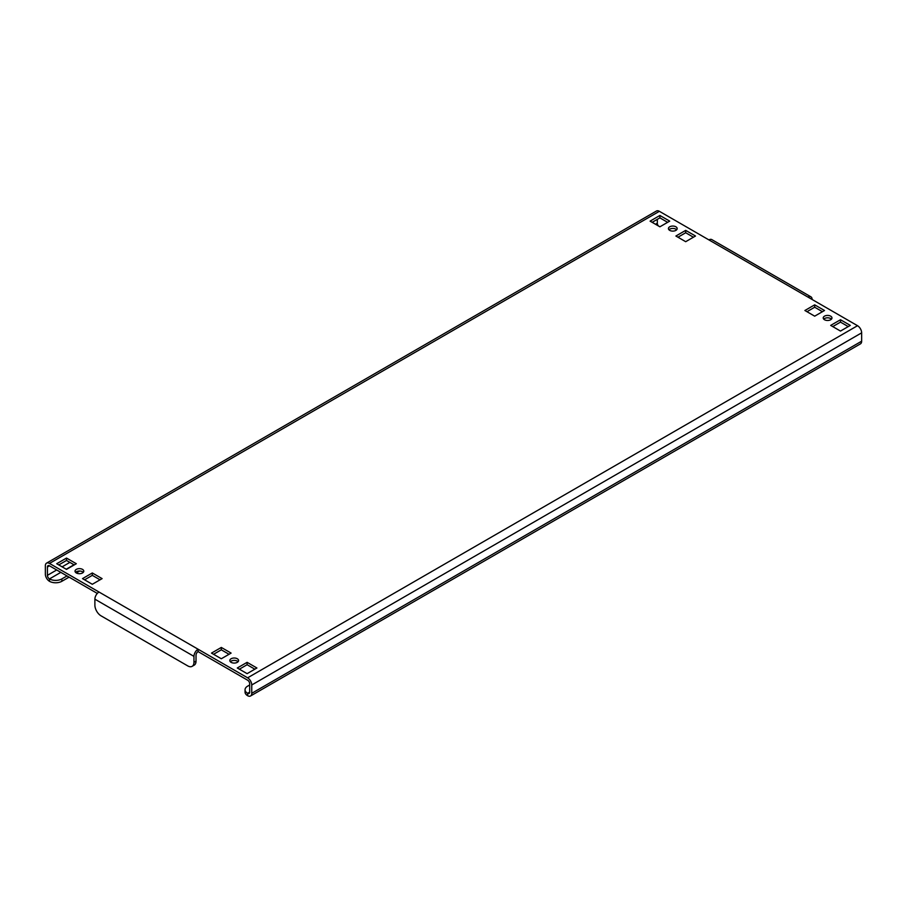 <?xml version="1.0" encoding="UTF-8"?>
<svg xmlns="http://www.w3.org/2000/svg" width="907" height="907" viewBox="0 0 907 907"><rect width="100%" height="100%" fill="white"/><g stroke="black" fill="none" stroke-linecap="round" stroke-linejoin="round"><path stroke-width="1.36" d="M237.294 658.754A4.376 2.528 0 0 0 232.532 658.21A4.376 2.528 0 0 0 229.822 660.545A4.376 2.528 0 0 0 231.104 662.337A4.376 2.528 0 0 0 235.877 662.881A4.376 2.528 0 0 0 238.586 660.545A4.376 2.528 0 0 0 237.294 658.754M230.344 661.736A4.376 2.528 180 0 1 237.294 661.135A4.376 2.528 180 0 1 238.065 661.736M82.503 569.381A4.376 2.528 0 0 0 77.73 568.836A4.376 2.528 0 0 0 75.032 571.172A4.376 2.528 0 0 0 76.313 572.963A4.376 2.528 0 0 0 81.086 573.507A4.376 2.528 0 0 0 83.784 571.172A4.376 2.528 0 0 0 82.503 569.381M75.542 572.362A4.376 2.528 180 0 1 82.503 571.773A4.376 2.528 180 0 1 83.263 572.362M830.687 316.169A4.376 2.528 0 0 0 825.914 315.613A4.376 2.528 0 0 0 823.216 317.949A4.376 2.528 0 0 0 824.497 319.74A4.376 2.528 0 0 0 829.27 320.284A4.376 2.528 0 0 0 831.968 317.949A4.376 2.528 0 0 0 830.687 316.169M823.737 319.139A4.376 2.528 180 0 1 830.687 318.55A4.376 2.528 180 0 1 831.458 319.139M675.896 226.795A4.376 2.528 0 0 0 671.123 226.251A4.376 2.528 0 0 0 668.414 228.587A4.376 2.528 0 0 0 669.706 230.367A4.376 2.528 0 0 0 674.468 230.922A4.376 2.528 0 0 0 677.178 228.587A4.376 2.528 0 0 0 675.896 226.795M668.935 229.777A4.376 2.528 180 0 1 675.896 229.176A4.376 2.528 180 0 1 676.656 229.777M658.38 225.922A2.914 1.689 60 0 1 657.314 223.224L657.314 219.347M249.686 684.978L247.622 686.168A8.753 5.057 -0 0 0 245.049 689.739A8.753 5.057 -0 0 0 247.622 693.311L247.622 695.692A5.839 3.367 -120 0 0 250.536 695.986A5.839 3.367 -120 0 0 251.749 693.311L251.749 684.978A5.839 3.367 -120 0 0 247.622 677.824L857.523 325.704L807.99 297.099A5.839 3.367 -60 0 1 810.903 296.816L711.836 239.618A5.839 3.367 120 0 0 708.911 239.901L659.378 211.308L49.477 563.428A5.839 3.367 -120 0 0 46.563 563.134A5.839 3.367 -120 0 0 45.35 565.809L45.35 574.154A5.839 3.367 -120 0 0 49.477 581.296A8.753 5.057 180 0 0 61.857 581.296L69.091 577.135M47.413 567L49.477 565.809A2.914 1.689 -120 0 0 48.014 565.662A2.914 1.689 -120 0 0 47.413 567L47.413 575.344A2.914 1.689 -120 0 0 49.477 578.915A8.753 5.057 0 0 0 61.857 578.915L67.027 575.934M249.686 692.12L247.622 693.311A2.914 1.689 -120 0 0 249.074 693.458A2.914 1.689 -120 0 0 249.686 692.12L249.686 683.776A2.914 1.689 -120 0 0 247.622 680.205L198.089 651.611A2.914 1.689 120 0 0 196.025 655.183L196.025 661.135A8.753 5.057 60 0 1 194.211 665.148L192.137 666.339A8.753 5.057 -120 0 0 193.951 662.337L196.025 661.135M857.523 325.704A5.839 3.367 60 0 1 861.65 332.846L861.65 341.191A5.839 3.367 60 0 1 860.437 343.866L250.536 695.986M58.762 564.914L66.506 560.447L74.249 564.914M84.566 579.811L92.31 575.344L100.042 579.811M239.369 669.185L247.101 664.718L254.844 669.185M213.564 654.287L221.308 649.82L229.04 654.287M806.958 311.702L814.69 307.224L822.434 311.702M652.156 222.328L659.899 217.861L667.631 222.328M677.96 237.226L685.692 232.748L693.436 237.226M832.751 326.588L840.494 322.121L848.238 326.588M49.477 565.809L97.31 593.427M76.313 563.723L66.506 558.066L56.699 563.723L66.506 569.381L76.313 563.723M102.106 578.621L92.31 572.963L82.503 578.621L92.31 584.278L102.106 578.621M256.908 667.994L247.101 662.337L237.294 667.994L247.101 673.652L256.908 667.994M231.104 653.097L221.308 647.439L211.501 653.097L221.308 658.754L231.104 653.097M824.497 310.5L814.69 304.843L804.894 310.5L814.69 316.169L824.497 310.5M650.092 221.138L659.899 226.795L669.706 221.138L659.899 215.469L650.092 221.138M675.896 236.024L685.692 241.693L695.499 236.024L685.692 230.367L675.896 236.024M850.301 325.398L840.494 319.74L830.687 325.398L840.494 331.066L850.301 325.398M49.477 563.428L198.089 649.219L198.089 651.611M247.622 677.824L198.089 649.219A5.839 3.367 120 0 0 193.951 656.373L193.951 662.337M810.903 296.816A5.839 3.367 -60 0 1 812.116 299.48M192.137 666.339A8.753 5.057 -120 0 1 187.76 665.908L101.074 615.853A8.753 5.057 -120 0 1 94.884 605.139L94.884 599.176A5.839 3.367 -60 0 1 99.01 592.022M46.563 563.134L656.464 211.014A5.839 3.367 60 0 1 659.378 211.308M247.622 695.692A8.753 5.057 180 0 1 245.049 692.12L245.049 689.739M76.313 572.963L79.646 571.036M840.494 322.121L840.494 319.74M685.692 232.748L685.692 230.367M659.899 217.861L659.899 215.469M814.69 307.224L814.69 304.843M221.308 649.82L221.308 647.439M247.101 664.718L247.101 662.337M92.31 575.344L92.31 572.963M66.506 560.447L66.506 558.066M657.314 223.224L655.512 224.267M69.862 562.385L62.118 566.852M56.699 569.981L47.413 575.344M251.749 693.311L861.65 341.191M861.65 332.846L251.749 684.978M807.99 297.099L708.911 239.901M94.884 599.176L193.951 656.373M60.826 572.362L49.477 578.915L49.477 581.296M66.245 569.233L73.989 564.766M61.857 578.915L61.857 581.296"/></g></svg>
